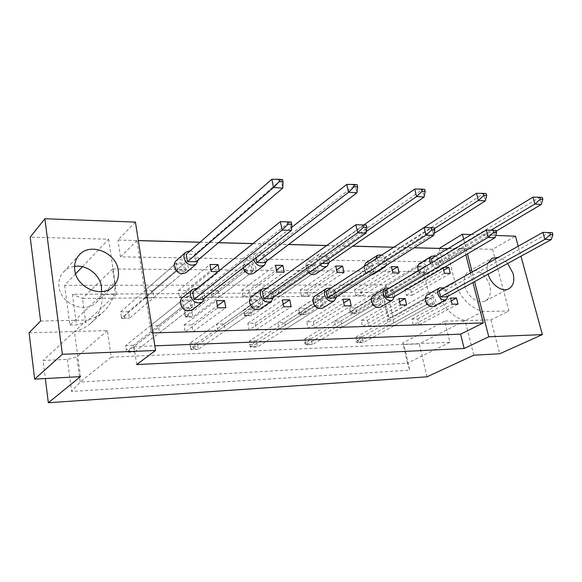 <?xml version="1.0" encoding="UTF-8"?>
<svg xmlns="http://www.w3.org/2000/svg" width="582" height="582" viewBox="0 0 582 582"><rect width="100%" height="100%" fill="white"/><g stroke="black" fill="none" stroke-linecap="round" stroke-linejoin="round"><path stroke-width="0.44" stroke-dasharray="2.91 2.18" d="M487.985 263.166C486.938 266.112 486.894 269.495 487.854 273.3L488.116 274.209M464.778 285.973C467.186 296.565 478.615 304.83 485.323 300.967C489.899 298.151 491.383 293.139 489.789 285.922C487.301 275.315 475.792 267.073 469.041 271.212C464.705 274.013 463.287 278.931 464.778 285.973M101.53 291.618C101.006 296.012 99.173 299.694 96.023 302.662C84.987 314.033 60.484 303.789 59.008 286.759C58.36 280.895 59.888 275.933 63.613 271.859C66.537 268.84 70.196 267.014 74.583 266.381M444.452 267.305L442.96 267.284L443.157 268.062M417.745 267.284L419.149 273.111L425.209 273.154L423.732 267.058L417.672 266.985L380.192 289.676L381.53 295.554L387.467 295.503L386.121 289.647L380.192 289.676M427.683 304.582L432.819 304.502L431.313 298.282L425.224 298.355L387.045 319.758L388.405 325.745L394.37 325.564L393.003 319.605L387.045 319.758M425.326 298.77L426.206 302.429M364.128 266.345L365.554 272.711L372.102 272.754L370.669 266.418L364.128 266.345L327.877 289.909L329.165 296.005L335.552 295.947L334.257 289.88L327.877 289.909M373.731 305.419L379.479 305.332L378.016 298.872L371.447 298.937L372.545 303.833M306.234 265.647L307.602 272.274L314.695 272.325L313.312 265.734L306.234 265.647L271.525 290.156L272.762 296.493L279.651 296.434L278.407 290.127L271.525 290.156M315.328 306.328L321.781 306.227L320.376 299.497L313.254 299.577L314.418 305.194M245.335 271.809L252.443 271.859L251.14 264.992L243.443 264.897L244.578 270.943M251.911 307.318L259.165 307.201L257.826 300.181L250.085 300.268L251.271 306.576M218.017 271.598L219.305 271.612L219.145 270.695M176.702 271.292L184.712 271.35L183.497 264.177L175.109 264.083L176.23 270.783M182.792 308.387L190.969 308.264L189.725 300.93L181.278 301.025L182.45 308.009M152.819 332.919L151.378 332.962L136.93 240.621L138.341 240.657M447.914 248.667L464.385 249.096L465.84 254.785M470.503 272.965L472.955 282.517M200.004 242.258L218.425 242.73M252.944 243.625L288.541 244.549M326.728 245.531L352.67 246.208M393.476 247.263L414.18 247.794M135.431 222.098L117.942 240.053L138.334 240.584M200.084 242.185L218.505 242.665M253.032 243.56L288.628 244.476M326.815 245.466L352.757 246.142M393.57 247.197L414.275 247.736M471.253 234.539L495.726 235.448M473.806 355.195L465.113 320.58L490.961 319.853L508.944 310.977L492.59 249.307L515.477 236.176M492.59 249.307L446.372 248.092L455.022 282.539C460.682 298.108 469.98 307.776 482.914 311.537L508.944 310.977M75.602 273.838L64.624 285.347L385.619 284.984L446.372 248.092M82.382 266.738L108.638 239.217L30.206 237.158M64.624 285.347L69.876 325.047L102.214 294.434C102.825 305.979 98.998 315.597 90.734 323.294C86.165 327.317 80.745 330.059 74.46 331.536L80.476 376.634M428.468 292.302L387.386 315.553L388.616 317.336L393.025 317.226L437.679 292.244C443.164 307.522 452.309 316.964 465.113 320.58L444.764 321.148L449.944 342.296L111.213 357.173L107.401 330.612L74.46 331.536L86.893 320.056C93.295 318.594 98.816 315.822 103.45 311.741C111.839 303.928 115.687 294.121 115.01 282.314L102.214 294.434L116.342 294.339L112.595 268.971L423.463 271.641L428.468 292.302L437.679 292.244L455.022 282.539M410.696 289.538L404.97 289.567L406.331 295.343L412.063 295.292L410.696 289.538L443.717 270.317M413.307 324.996L419.062 324.821L417.672 318.965L411.925 319.118L413.307 324.996L452.141 304.204M360.658 289.763L354.511 289.792L355.828 295.772L361.982 295.721L360.658 289.763L392.224 270.15M362.593 326.524L368.777 326.335L367.431 320.267L361.247 320.427L362.593 326.524L400.336 305.012M335.807 327.331L342.223 327.142L340.899 320.951L334.49 321.118L335.807 327.331L372.902 305.434L306.074 344.886L304.939 344.18L304.604 342.514L307.107 342.412L307.449 344.078L304.939 344.18M306.86 290.003L300.232 290.032L301.498 296.245L308.125 296.187L306.86 290.003L336.629 270.055M308.002 328.175L314.666 327.972L313.363 321.664L306.707 321.839L308.002 328.175L344.362 305.877M279.105 329.048L286.031 328.837L284.765 322.406L277.847 322.588L279.105 329.048L314.651 306.343L250.718 347.178L249.867 346.435L249.547 344.704L252.239 344.595L252.566 346.326L249.867 346.435M248.849 290.258L241.697 290.287L242.898 296.747L250.056 296.689L248.849 290.258L276.435 270.077M249.067 329.95L256.269 329.732L255.032 323.177L247.837 323.366L249.067 329.95L283.696 306.823M218.105 290.396L210.669 290.425L211.826 297.016L219.276 296.951L218.105 290.396L251.14 264.992M217.806 330.896L225.307 330.671L224.106 323.978L216.62 324.174L217.806 330.896L251.409 307.325L191.071 349.651L190.256 347.061L193.159 346.945L193.464 348.742L190.561 348.865M186.116 290.534L178.368 290.571L179.489 297.293L187.251 297.227L186.116 290.534L211.04 270.281M185.251 331.878L193.064 331.645L191.907 324.814L184.108 325.018L185.251 331.878L217.719 307.849M152.797 290.687L144.722 290.724L145.798 297.584L153.881 297.518L152.797 290.687L183.497 264.177M151.32 332.904L159.468 332.657L158.355 325.68L150.229 325.891L151.32 332.904L182.508 308.395L126.621 352.321L126.221 349.607L129.357 349.484L129.641 351.353L126.498 351.484M490.961 319.853L499.742 353.776M67.425 359.378L71.601 391.453L409.823 370.196L403.893 344.544L402.773 342.965L407.436 363.153L80.178 382.025L76.839 356.955L67.425 359.378L43.119 360.454L45.345 378.547M427.006 376.809L419.236 343.867L403.893 344.544M482.914 311.537L419.236 343.867M29.1 332.809L74.46 331.536L43.119 360.454M518.22 246.215L520.955 256.226M69.876 325.047L76.511 324.887L85.772 322.457L82.477 298.45L382.876 295.802L387.386 315.553M393.025 317.226L385.619 284.984M388.616 317.336L382.905 292.324L72.401 294.288L76.511 324.887M507.715 263.479C504.776 260.198 501.597 258.19 498.17 257.455M463.665 239.137L467.448 253.847M472.126 272.056L474.585 281.623M107.401 330.612L76.839 356.955M111.213 357.173L80.178 382.025L71.601 391.453M449.944 342.296L407.436 363.153L409.823 370.196M444.764 321.148L402.773 342.965M423.463 271.641L382.876 295.802L382.905 292.324M112.595 268.971L82.477 298.45L72.401 294.288M116.342 294.339L85.772 322.457M136.697 364.565L133.991 346.617L151.378 332.962M439.264 248.449L442.64 261.995L120.474 256.873L136.93 240.621M120.474 256.873L117.942 240.053M442.64 261.995L464.385 249.096M159.468 332.657L190.969 308.264M158.355 325.68L189.725 300.93M150.229 325.891L181.278 301.025M144.722 290.724L175.109 264.083M145.798 297.584L176.317 271.285L121.602 318.441L121.238 315.99L124.359 315.931L124.628 317.765L121.507 317.823M153.881 297.518L184.712 271.35M193.064 331.645L225.809 307.718M191.907 324.814L217.362 305.87M184.108 325.018L216.439 300.639M178.368 290.571L210.015 264.497M179.489 297.293L211.266 271.547M187.251 297.227L219.305 271.612M225.307 330.671L259.165 307.201M224.106 323.978L257.826 300.181M216.62 324.174L250.085 300.268M210.669 290.425L243.443 264.897M211.826 297.016L244.746 271.801L185.622 317.095L184.85 314.753L187.731 314.695L188.03 316.455L185.141 316.513M219.276 296.951L252.443 271.859M256.269 329.732L291.124 306.707M255.032 323.177L283.187 304.248M247.837 323.366L282.335 299.919M241.697 290.287L275.49 265.283M242.898 296.747L276.828 272.041M250.056 296.689L284.212 272.1M286.031 328.837L321.781 306.227M284.765 322.406L320.376 299.497M277.847 322.588L313.254 299.577M278.407 290.127L313.312 265.734M272.762 296.493L307.602 272.274M279.651 296.434L314.695 272.325M314.666 327.972L351.208 305.768M313.363 321.664L343.722 302.916M306.707 321.839L342.936 299.25M300.232 290.032L335.756 266.003M301.498 296.245L337.16 272.492M308.125 296.187L343.969 272.543M342.223 327.142L379.479 305.332M340.899 320.951L378.016 298.872M334.49 321.118L371.447 298.937M334.257 289.88L370.669 266.418M329.165 296.005L365.554 272.711M335.552 295.947L372.102 272.754M368.777 326.335L406.665 304.91M367.431 320.267L399.587 301.782M361.247 320.427L398.852 298.639M354.511 289.792L391.41 266.665M355.828 295.772L392.865 272.914M361.982 295.721L399.165 272.958M388.405 325.745L426.73 304.597L357.588 342.754L356.213 342.085L355.864 340.477L358.199 340.383L358.548 341.99L356.213 342.085M394.37 325.564L432.819 304.502M393.003 319.605L431.313 298.282M386.121 289.647L423.732 267.058M381.53 295.554L419.149 273.111M387.467 295.503L425.209 273.154M419.062 324.821L458.005 304.11M417.672 318.965L451.297 300.807M411.925 319.118L450.613 298.071M404.97 289.567L442.96 267.284M406.331 295.343L444.459 273.3M412.063 295.292L450.301 273.344M40.587 321.053L86.893 320.056M115.01 282.314L108.638 239.217M133.991 346.617L154.841 345.824M198.309 259.812L198.2 258.139C197.109 253.927 194.475 251.46 190.307 250.755M186.247 272.522C187.891 271.067 188.546 269.117 188.19 266.672C185.629 260.118 181.584 258.153 176.048 260.78M196.025 261.747L194.759 254.458L186.262 254.298M271.859 179.256L281.113 179.889L194.759 254.458M282.546 179.554L281.113 179.889L282.794 188.095M186.014 270.237L184.8 263.057L176.397 262.948L177.612 270.172L186.014 270.237L129.43 318.274L128.44 311.719L120.627 311.85L121.238 315.99M176.397 262.948L120.627 311.85L121.602 318.441L129.43 318.274L124.628 317.765M124.359 315.931L128.44 311.719L184.8 263.057M176.528 271.103L177.612 270.172M204.813 297.54L204.726 295.547C203.715 291.495 201.234 289.043 197.291 288.199M192.235 309.806C194.112 308.285 194.861 306.183 194.483 303.513C192.053 297.046 188.066 295.045 182.53 297.504M202.536 299.301L201.241 291.837L192.686 291.888M280.408 221.633L289.734 222.011L201.241 291.837M291.262 222.026L289.734 222.011L291.451 230.436M192.307 307.223L191.056 299.875L182.595 299.963L183.832 307.354L192.307 307.223L134.5 351.994L133.496 345.301L125.625 345.599L126.221 349.607M182.595 299.963L125.625 345.599L126.621 352.321L134.5 351.994L129.641 351.353M129.357 349.484L133.496 345.301L191.056 299.875M182.675 308.264L183.832 307.354M266.6 261.151L266.476 259.223C264.097 253.097 260.401 251.082 255.389 253.163C253.723 254.545 253.09 256.495 253.497 259.019L253.665 259.703M253.781 273.249C255.498 271.874 256.153 269.917 255.738 267.378C253.417 261.347 249.765 259.376 244.789 261.456C243.138 262.824 242.505 264.752 242.898 267.247L243.058 267.924M264.577 262.678L263.217 255.694L255.44 255.556L291.604 227.395M255.44 255.556L255.905 257.972M346.807 184.399L355.173 184.974L263.217 255.694M357.115 184.69L355.173 184.974L356.948 192.788M253.847 270.797L252.537 263.915L244.833 263.821L246.135 270.732L253.847 270.797L192.86 316.943L191.791 310.643L184.559 310.766L184.85 314.753M244.833 263.821L184.559 310.766L185.622 317.095L192.86 316.943L188.03 316.455M187.731 314.695L191.791 310.643L252.537 263.915M245.08 271.539L246.135 270.732M329.281 262.293L329.128 260.219C326.938 254.538 323.577 252.537 319.052 254.21C317.365 255.505 316.746 257.44 317.205 260.03L320.115 264.956M315.917 273.853C317.656 272.558 318.289 270.615 317.83 268.026C315.684 262.431 312.359 260.474 307.863 262.147C306.183 263.435 305.565 265.356 306.008 267.902L308.867 272.747M327.477 263.53L326.044 256.837L318.9 256.706L363.808 224.994M318.9 256.706L320.318 263.435L366.318 231.461M414.697 189.055L422.299 189.572L326.044 256.837M424.656 189.339L422.299 189.572L424.147 197.029M322.268 263.464L320.318 263.435M316.172 271.307L314.789 264.701L307.703 264.614L309.078 271.248L316.172 271.307L251.62 315.713L250.486 309.639L243.778 309.755L243.793 313.596L246.47 313.545L246.783 315.24L244.105 315.298L243.793 313.596M307.703 264.614L243.778 309.755L244.906 315.851L244.105 315.298M246.47 313.545L250.486 309.639L314.789 264.701M246.783 315.24L251.62 315.713L244.906 315.851L309.078 271.248M386.492 265.305L386.841 261.136C386.004 258.139 384.273 256.08 381.639 254.96M375.652 259.026L375.841 260.962C377.121 264.985 379.515 267.167 383.014 267.509M373.273 274.355C374.983 273.154 375.594 271.241 375.092 268.622C373.077 263.399 370.028 261.471 365.947 262.838M363.997 266.607L364.172 268.513C365.423 272.478 367.788 274.624 371.258 274.944M377.354 257.928L378.795 264.228L434.434 228.61M434.099 233.411L385.4 264.323L383.909 257.884L377.318 257.768M476.498 193.289L483.431 193.77L383.909 257.884M486.123 193.573L483.431 193.77L485.337 200.899M385.4 264.323L378.795 264.228M373.644 271.779L372.204 265.428L365.656 265.348L367.089 271.729L373.644 271.779L306.219 314.564L305.026 308.715L298.784 308.816L298.559 312.527L301.047 312.483L301.381 314.12L298.886 314.171L298.559 312.527M365.656 265.348L298.784 308.816L299.97 314.695L298.886 314.171M301.047 312.483L305.026 308.715L372.204 265.428M301.381 314.12L306.219 314.564L299.97 314.695L367.089 271.729M430.571 263.457C432.833 267.364 435.467 268.76 438.479 267.655C440.159 266.527 440.719 264.635 440.167 261.98C439.381 259.259 437.831 257.324 435.525 256.175M418.523 270.688C420.742 274.537 423.354 275.904 426.359 274.791C428.039 273.671 428.607 271.801 428.068 269.175C426.162 264.264 423.347 262.38 419.622 263.508M432.193 262.482L432.797 264.963L491.041 230.217M496.177 231.141L438.908 265.043L437.373 258.859L431.277 258.743M532.981 197.167L539.332 197.596L437.373 258.859M542.293 197.444L539.332 197.596L541.275 204.435M438.908 265.043L432.797 264.963M426.795 272.216L425.311 266.105L419.244 266.025L420.728 272.165L426.795 272.216L357.072 313.502L355.835 307.849L350.015 307.943L349.578 311.537L351.906 311.486L352.248 313.065L349.92 313.116L349.578 311.537M417.672 266.985L350.015 307.943L351.252 313.618L349.92 313.116M351.906 311.486L355.835 307.849L425.311 266.105M352.248 313.065L357.072 313.502L351.252 313.618L420.728 272.165M417.76 266.927L419.244 266.025M273.569 297.213L273.46 295.016C272.551 291.451 270.434 289.152 267.109 288.112M260.27 308.926C262.184 307.5 262.926 305.405 262.497 302.655C260.278 296.704 256.684 294.696 251.722 296.638M271.561 298.61L270.172 291.473L262.344 291.517M355.871 224.717L364.288 225.067L270.172 291.473M366.333 225.096L364.288 225.067L366.114 233.076M260.598 306.205L259.259 299.177L251.504 299.257L252.835 306.321L260.598 306.205L198.353 349.346L197.262 342.922L189.987 343.191L190.256 347.061M251.504 299.257L189.987 343.191L191.071 349.651L198.353 349.346L193.464 348.742M193.159 346.945L197.262 342.922L259.259 299.177M251.715 307.107L252.835 306.321M336.629 296.842L336.483 294.536C335.647 291.356 333.806 289.203 330.969 288.068M322.806 308.045C324.72 306.714 325.433 304.655 324.945 301.869C322.886 296.34 319.62 294.354 315.138 295.911M334.832 297.977L333.37 291.138L326.182 291.175M424.154 227.511L431.793 227.824L333.37 291.138M434.252 227.875L431.793 227.824L433.685 235.463M323.294 305.274L321.882 298.53L314.753 298.602L316.157 305.383L323.294 305.274L257.47 346.901L256.306 340.717L249.562 340.965L249.547 344.704M314.753 298.602L249.562 340.965L250.718 347.178L257.47 346.901L252.566 346.326M252.239 344.595L256.306 340.717L321.882 298.53M315.088 306.059L316.157 305.383M394.661 296.449L394.48 294.092C393.701 291.233 392.086 289.21 389.62 288.032M380.483 307.187C382.352 305.957 383.021 303.942 382.498 301.141C380.555 295.976 377.558 294.026 373.498 295.292M393.046 297.395L391.526 290.833L384.898 290.862M486.232 230.05L493.194 230.334L391.526 290.833M495.98 230.407L493.194 230.334L495.137 237.631M381.05 304.415L379.58 297.94L373.004 298.006L374.466 304.51L381.05 304.415L312.345 344.624L311.13 338.666L304.859 338.899L304.604 342.514M373.004 298.006L304.859 338.899L306.074 344.886L312.345 344.624L307.449 344.078M307.107 342.412L311.13 338.666L379.58 297.94M373.455 305.113L374.466 304.51M448.242 296.056L448.031 293.684L447.005 291.204L443.695 287.995M433.823 306.372C435.634 305.23 436.26 303.266 435.7 300.472C433.852 295.62 431.08 293.706 427.384 294.754M446.78 296.856L445.215 290.549L439.09 290.578M542.911 232.371L549.284 232.633L445.215 290.549M552.34 232.713L549.284 232.633L551.263 239.617M434.434 303.615L432.921 297.387L426.832 297.453L428.345 303.709L434.434 303.615L363.437 342.514L362.171 336.76L356.33 336.978L355.864 340.477M425.224 298.355L356.33 336.978L357.588 342.754L363.437 342.514L358.548 341.99M358.199 340.383L362.171 336.76L432.921 297.387M425.347 298.282L426.832 297.453M427.377 304.24L428.345 303.709M485.323 300.967L508.77 288.81M96.023 302.662L112.828 286.831M90.734 323.294L103.45 311.741M63.613 271.859L79.385 254.807M469.041 271.212L491.986 258.277M255.389 253.163L244.789 261.456M319.052 254.21L307.863 262.147M438.479 267.655L426.359 274.791"/><path stroke-width="0.87" d="M488.116 274.209C491.062 284.707 502.259 292.542 508.77 288.81C513.346 285.98 514.794 280.873 513.098 273.496L507.715 263.479M74.751 270.099C76.373 287.646 101.595 298.435 112.828 286.831C117.309 282.488 119.121 277.017 118.27 270.434C116.465 252.741 90.508 241.981 79.385 254.807C75.595 258.961 74.045 264.053 74.751 270.099M74.583 266.381C86.609 264.454 100.017 274.682 101.435 286.671L101.53 291.618M443.157 268.062L444.459 273.3L450.301 273.344L448.802 267.356L444.452 267.305M458.005 304.11L456.477 298.013L450.613 298.071L452.141 304.204L458.005 304.11M426.206 302.429L426.73 304.597L427.683 304.582M425.347 298.282L425.326 298.77M391.41 266.665L392.865 272.914L399.165 272.958L397.702 266.745L391.41 266.665M406.665 304.91L405.174 298.573L398.852 298.639L400.336 305.012L406.665 304.91M372.545 303.833L372.902 305.434L373.731 305.419M335.756 266.003L337.16 272.492L343.969 272.543L342.558 266.083L335.756 266.003M351.208 305.768L349.775 299.177L342.936 299.25L344.362 305.877L351.208 305.768M314.418 305.194L314.651 306.343L315.328 306.328M275.49 265.283L276.828 272.041L284.212 272.1L282.867 265.37L275.49 265.283M291.124 306.707L289.756 299.832L282.335 299.919L283.696 306.823L291.124 306.707M244.578 270.943L244.746 271.801L245.335 271.809M251.271 306.576L251.409 307.325L251.911 307.318M219.145 270.695L218.046 264.592L210.015 264.497L211.266 271.547L218.017 271.598M225.809 307.718L224.514 300.552L216.439 300.639L217.719 307.849L225.809 307.718M176.23 270.783L176.702 271.292M182.45 308.009L182.792 308.387M472.955 282.517L483.322 322.923L152.819 332.919M465.84 254.785L470.503 272.965M138.341 240.657L200.004 242.258M218.425 242.73L252.944 243.625M288.541 244.549L326.728 245.531M352.67 246.208L393.476 247.263M414.18 247.794L447.914 248.667M154.841 345.824L460.595 334.155L464.16 348.494L136.697 364.565L155.569 350.466L62.361 354.293L44.879 218.745L135.431 222.098L155.569 350.466M520.955 256.226L542.373 334.606L499.742 353.776L473.806 355.195L427.006 376.809L48.328 402.744L80.476 376.634L34.651 379.129L62.361 354.293M542.373 334.606L488.771 336.803L464.16 348.494M138.334 240.584L200.084 242.185M218.505 242.665L253.032 243.56M288.628 244.476L326.815 245.466M352.757 246.142L393.57 247.197M414.275 247.736L439.25 248.383L462.399 234.211L471.253 234.539M495.726 235.448L515.477 236.176L518.22 246.215M75.602 273.838L82.382 266.738M34.651 379.129L29.1 332.809L40.587 321.053L30.206 237.158L44.879 218.745M45.345 378.547L48.328 402.744M498.17 257.455L491.986 258.277L487.985 263.166M462.399 234.211L463.665 239.137M467.448 253.847L472.126 272.056M474.585 281.623L488.771 336.803M460.595 334.155L483.322 322.923M217.362 305.87L224.514 300.552M211.04 270.281L218.046 264.592M283.187 304.248L289.756 299.832M276.435 270.077L282.867 265.37M343.722 302.916L349.775 299.177M336.629 270.055L342.558 266.083M399.587 301.782L405.174 298.573M392.224 270.15L397.702 266.745M451.297 300.807L456.477 298.013M443.717 270.317L448.802 267.356M190.307 250.755L185.898 252.101C184.305 253.556 183.686 255.498 184.036 257.913C186.611 264.548 190.685 266.6 196.265 264.061L198.309 259.812M185.898 252.101L175.444 261.398L174.265 263.733L174.185 266.527C176.702 273.053 180.718 275.053 186.247 272.522L196.265 264.061M187.52 261.631L273.525 187.513L282.794 188.095L196.025 261.747L187.52 261.631L186.262 254.298L271.859 179.256L273.525 187.513L279.309 181.613L283.027 181.868L282.546 179.554L278.836 179.3L279.309 181.613M282.794 188.095L283.027 181.868M278.836 179.3L271.859 179.256M197.291 288.199L192.606 289.385C190.801 290.913 190.081 293.001 190.452 295.656C192.897 302.196 196.905 304.284 202.478 301.92L204.813 297.54M192.606 289.385L182.53 297.504C180.733 299.017 180.013 301.076 180.376 303.688C182.763 310.126 186.713 312.163 192.235 309.806L202.478 301.92M193.973 299.388L282.117 230.108L291.451 230.436L202.536 299.301L193.973 299.388L192.686 291.888L280.408 221.633L282.117 230.108L288.003 224.252L291.749 224.397L291.262 222.026L287.515 221.873L288.003 224.252M291.451 230.436L291.749 224.397M287.515 221.873L280.408 221.633M291.604 227.395L346.807 184.399L348.567 192.256L354.263 186.662L357.617 186.887L357.115 184.69L353.761 184.458L354.263 186.662M255.905 257.972L256.786 262.569L348.567 192.256L356.948 192.788L264.577 262.678L256.786 262.569M356.948 192.788L357.617 186.887M353.761 184.458L346.807 184.399M253.665 259.703C256.255 265.356 259.878 267.174 264.526 265.166L266.6 261.151M243.058 267.924C245.597 273.482 249.169 275.257 253.781 273.249L264.526 265.166M363.808 224.994L414.697 189.055L416.545 196.549L422.132 191.238L425.18 191.442L424.656 189.339L421.608 189.128L422.132 191.238M366.318 231.461L416.545 196.549L424.147 197.029L327.477 263.53L322.268 263.464M424.147 197.029L425.18 191.442M421.608 189.128L414.697 189.055M320.115 264.956C322.646 266.985 325.018 267.371 327.237 266.105L329.281 262.293M308.867 272.747C311.37 274.748 313.72 275.111 315.917 273.853L327.237 266.105M381.639 254.96L377.602 255.229L375.652 259.026M377.602 255.229L365.947 262.838L363.997 266.607M377.354 257.928L476.498 193.289L478.397 200.463L483.882 195.392L486.661 195.581L486.123 193.573L483.344 193.384L483.882 195.392M434.434 228.61L478.397 200.463L485.337 200.899L434.099 233.411M485.337 200.899L486.661 195.581M483.344 193.384L476.498 193.289M383.014 267.509L385.037 266.927L386.492 265.305M371.258 274.944L373.273 274.355L385.037 266.927M435.525 256.175L431.64 256.196C429.996 257.324 429.443 259.194 429.989 261.82L430.571 263.457M431.64 256.196L419.622 263.508C417.985 264.628 417.425 266.483 417.956 269.073L418.523 270.688M432.193 262.482L431.277 258.743L532.981 197.167L534.923 204.035L540.292 199.197L542.839 199.364L542.293 197.444L539.747 197.269L540.292 199.197M491.041 230.217L534.923 204.035L541.275 204.435L496.177 231.141M541.275 204.435L542.839 199.364M539.747 197.269L532.981 197.167M267.109 288.112L262.547 288.861C260.685 290.294 259.972 292.375 260.401 295.118C262.642 301.141 266.25 303.222 271.241 301.36L273.569 297.213M262.547 288.861L251.722 296.638C249.867 298.057 249.154 300.116 249.569 302.822C251.751 308.751 255.323 310.781 260.27 308.926L271.241 301.36M263.719 298.69L357.683 232.778L366.114 233.076L271.561 298.61L263.719 298.69L262.344 291.517L355.871 224.717L357.683 232.778L363.466 227.22L366.849 227.351L366.333 225.096L362.957 224.958L363.466 227.22M366.114 233.076L366.849 227.351M362.957 224.958L355.871 224.717M330.969 288.068L326.56 288.454C324.698 289.785 324.007 291.844 324.494 294.63C326.575 300.217 329.863 302.269 334.359 300.778L336.629 296.842M326.56 288.454L315.138 295.911C313.291 297.235 312.592 299.272 313.058 302.022C315.095 307.529 318.347 309.537 322.806 308.045L334.359 300.778M327.637 298.049L426.039 235.193L433.685 235.463L334.832 297.977L327.637 298.049L326.182 291.175L424.154 227.511L426.039 235.193L431.72 229.905L434.783 230.028L434.252 227.875L431.189 227.751L431.72 229.905M433.685 235.463L434.783 230.028M431.189 227.751L424.154 227.511M314.651 306.343L315.088 306.059M389.62 288.032L385.386 288.119C383.553 289.356 382.905 291.378 383.429 294.179C385.393 299.403 388.412 301.411 392.479 300.203L394.661 296.449M385.386 288.119L373.498 295.292C371.672 296.522 371.018 298.522 371.527 301.28C373.448 306.438 376.43 308.409 380.483 307.187L392.479 300.203M386.412 297.46L488.174 237.391L495.137 237.631L393.046 297.395L386.412 297.46L384.898 290.862L486.232 230.05L488.174 237.391L493.74 232.349L496.533 232.458L495.98 230.407L493.194 230.29L493.74 232.349M495.137 237.631L496.533 232.458M493.194 230.29L486.232 230.05M372.902 305.434L373.455 305.113M443.695 287.995L439.628 287.85C437.846 288.992 437.242 290.964 437.817 293.757C439.686 298.675 442.473 300.639 446.176 299.643L448.242 296.056M439.628 287.85L427.384 294.754C425.609 295.896 424.991 297.846 425.544 300.603C427.37 305.448 430.134 307.376 433.823 306.372L446.176 299.643M440.647 296.915L544.89 239.391L551.263 239.617L446.78 296.856L440.647 296.915L439.09 290.578L542.911 232.371L544.89 239.391L550.346 234.575L552.9 234.677L552.34 232.713L549.786 232.611L550.346 234.575M551.263 239.617L552.9 234.677M549.786 232.611L542.911 232.371M426.73 304.597L427.377 304.24"/></g></svg>

